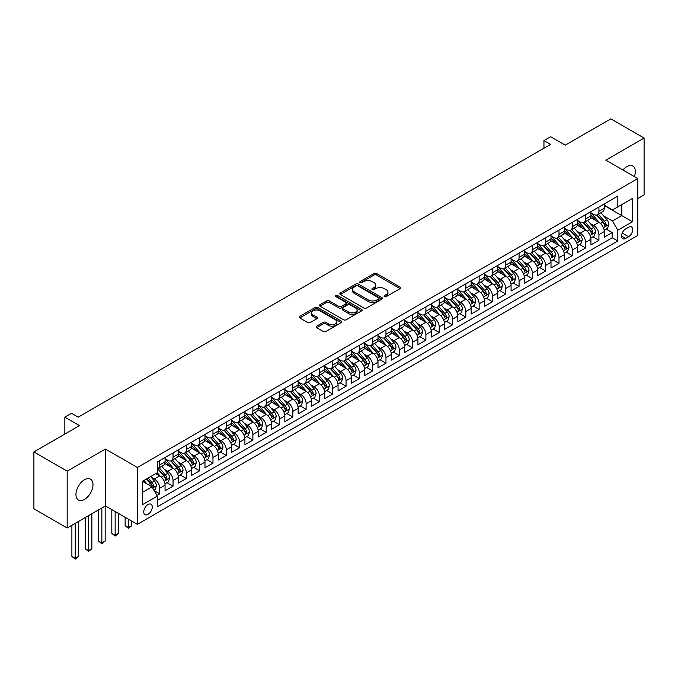 <?xml version="1.0" encoding="UTF-8"?>
<svg xmlns="http://www.w3.org/2000/svg" width="678" height="678" viewBox="0 0 678 678"><rect width="100%" height="100%" fill="white"/><g stroke="black" fill="none" stroke-linecap="round" stroke-linejoin="round"><path stroke-width="1.02" d="M384.418 296.625A1.297 0.746 0 0 0 386.248 296.625L400.13 288.616A1.848 1.068 0 0 0 400.673 287.862A1.848 1.068 0 0 0 400.13 287.108L376.612 273.531A1.848 1.068 0 0 0 374.002 273.531L360.12 281.539A1.297 0.746 0 0 0 359.747 282.073A1.297 0.746 0 0 0 360.12 282.599A1.297 0.746 0 0 0 361.95 282.599L363.747 281.565A5.916 3.415 0 0 1 372.112 281.565L374.07 282.692A5.916 3.415 0 0 1 375.798 285.107A5.916 3.415 0 0 1 374.07 287.523L372.273 288.557A1.297 0.746 0 0 0 371.891 289.082A1.297 0.746 0 0 0 372.273 289.616A1.297 0.746 0 0 0 374.103 289.616L375.9 288.574A5.916 3.415 0 0 1 384.257 288.574L386.214 289.709A5.916 3.415 0 0 1 387.952 292.116A5.916 3.415 0 0 1 386.214 294.532L384.418 295.574A1.297 0.746 0 0 0 384.045 296.1A1.297 0.746 0 0 0 384.418 296.625L384.418 295.574M84.47 499.415A12.043 6.958 120 0 0 92.344 488.804A12.043 6.958 120 0 0 90.496 479.151A12.043 6.958 120 0 0 84.47 479.744A12.043 6.958 120 0 0 76.606 490.364A12.043 6.958 120 0 0 78.453 500.008A12.043 6.958 120 0 0 84.47 499.415M634.371 176.611A12.043 6.958 120 0 0 632.82 166.042A12.043 6.958 120 0 0 626.803 166.635A12.043 6.958 120 0 0 622.887 169.992M148.024 514.356A6.026 3.475 120 0 0 151.957 509.051A6.026 3.475 120 0 0 151.033 504.229A6.026 3.475 120 0 0 148.024 504.525A6.026 3.475 120 0 0 144.083 509.831A6.026 3.475 120 0 0 145.007 514.661A6.026 3.475 120 0 0 148.024 514.356M316.651 326.169A1.848 1.068 0 0 0 316.109 326.923A1.848 1.068 0 0 0 316.651 327.677L323.253 331.491A1.848 1.068 0 0 0 325.864 331.491L341.28 322.592A1.848 1.068 0 0 0 341.822 321.838A1.848 1.068 0 0 0 341.28 321.084L317.762 307.507A1.848 1.068 0 0 0 315.151 307.507L299.735 316.406A1.848 1.068 0 0 0 299.193 317.16A1.848 1.068 0 0 0 299.735 317.914L307.702 322.516A1.848 1.068 0 0 0 310.321 322.516L316.914 318.702A1.848 1.068 0 0 0 317.457 317.948A1.848 1.068 0 0 0 316.914 317.194L312.965 314.914A4.941 2.856 0 0 1 311.516 312.897A4.941 2.856 0 0 1 314.567 310.261A4.941 2.856 0 0 1 319.948 310.88L335.432 319.821A4.941 2.856 0 0 1 336.881 321.838A4.941 2.856 0 0 1 333.83 324.474A4.941 2.856 0 0 1 328.44 323.855L325.864 322.364A1.848 1.068 0 0 0 323.253 322.364L316.651 326.169L316.651 327.677L323.253 323.898L323.253 322.364M637.778 198.561L644.1 194.908L644.1 138.049L610.827 118.845L565.249 145.16L550.604 136.71L543.951 140.549L550.604 144.389L78.148 417.165L71.495 413.317L64.842 417.165L64.842 434.064M67.173 471.142L67.173 528.001L105.437 505.907L105.437 449.048L67.173 471.142L33.9 451.929L79.479 425.615L64.842 417.165M105.437 449.048L137.371 467.489L637.778 178.585L637.778 235.444L137.371 524.348L137.371 467.489M644.1 138.049L605.835 160.144L637.778 178.585M363.874 308.032A1.848 1.068 0 0 0 366.493 308.032L381.909 299.134A1.848 1.068 0 0 0 382.443 298.379A1.848 1.068 0 0 0 381.909 297.625L358.391 284.048A1.848 1.068 0 0 0 355.781 284.048L340.364 292.947A1.848 1.068 0 0 0 339.822 293.701A1.848 1.068 0 0 0 340.364 294.455L363.874 308.032M336.373 296.905A1.297 0.746 0 0 1 337.686 297.091L361.569 310.88L346.178 319.762A1.848 1.068 0 0 1 343.568 319.762L320.05 306.185L326.643 302.405L326.643 300.871L320.05 304.676A1.848 1.068 0 0 0 319.507 305.431A1.848 1.068 0 0 0 320.05 306.185L320.05 304.676M326.643 302.405A1.848 1.068 0 0 1 329.262 302.405L329.262 300.871A1.848 1.068 0 0 0 326.643 300.871M329.262 300.871L338.797 306.371A1.848 1.068 0 0 0 341.407 306.371L345.788 303.846A1.848 1.068 0 0 0 346.322 303.091A1.848 1.068 0 0 0 345.788 302.337L335.856 296.608A1.297 0.746 0 0 1 335.474 296.083A1.297 0.746 0 0 1 336.28 295.388A1.297 0.746 0 0 1 337.686 295.549L361.594 309.354A1.848 1.068 0 0 1 362.137 310.109A1.848 1.068 0 0 1 361.594 310.863L361.594 309.354M67.173 528.001L33.9 508.788L33.9 451.929M156.974 495.44L159.737 493.847L154.211 490.652M151.067 477.083L154.406 479.015A7.526 4.348 60 0 1 159.737 488.236L165.059 485.16L165.059 490.77L173.043 486.16L166.983 482.668M164.373 469.405L167.72 471.329A7.526 4.348 60 0 1 173.043 480.549L178.365 477.481L178.365 483.083L186.348 478.473L180.297 474.981M177.687 461.718L181.026 463.65A7.526 4.348 60 0 1 186.348 472.871L191.671 469.795L191.671 475.405L199.663 470.795L193.603 467.295M190.993 454.031L194.332 455.963A7.526 4.348 60 0 1 199.663 465.184L204.985 462.108L204.985 467.718L212.968 463.108L206.909 459.616M204.298 446.353L207.646 448.277A7.526 4.348 60 0 1 212.968 457.497L218.291 454.43L218.291 460.04L226.274 455.43L220.223 451.929M217.613 438.666L220.952 440.598A7.526 4.348 60 0 1 226.274 449.819L231.596 446.743L231.596 452.353L239.588 447.743L233.529 444.243M230.918 430.988L234.257 432.911A7.526 4.348 60 0 1 239.588 442.132L244.911 439.056L244.911 444.666L252.894 440.056L246.834 436.564M244.233 423.301L247.572 425.233A7.526 4.348 60 0 1 252.894 434.454L258.216 431.377L258.216 436.988L266.2 432.378L260.149 428.877M257.538 415.614L260.877 417.546A7.526 4.348 60 0 1 266.2 426.767L271.522 423.691L271.522 429.301L279.514 424.691L273.454 421.199M270.844 407.936L274.183 409.859A7.526 4.348 60 0 1 279.514 419.08L284.836 416.012L284.836 421.614L292.82 417.004L286.76 413.512M284.158 400.249L287.497 402.181A7.526 4.348 60 0 1 292.82 411.402L298.142 408.326L298.142 413.936L306.125 409.326L300.074 405.825M297.464 392.562L300.803 394.494A7.526 4.348 60 0 1 306.125 403.715L311.448 400.639L311.448 406.249L319.44 401.639L313.38 398.147M310.77 384.884L314.109 386.807A7.526 4.348 60 0 1 319.44 396.028L324.762 392.96L324.762 398.571L332.745 393.96L326.686 390.46M324.084 377.197L327.423 379.129A7.526 4.348 60 0 1 332.745 388.35L338.068 385.274L338.068 390.884L346.051 386.274L340 382.773M337.39 369.518L340.729 371.442A7.526 4.348 60 0 1 346.051 380.663L351.374 377.587L351.374 383.197L359.365 378.587L353.306 375.095M350.696 361.832L354.035 363.764A7.526 4.348 60 0 1 359.365 372.976L364.688 369.908L364.688 375.519L372.671 370.908L366.612 367.408M364.01 354.145L367.349 356.077A7.526 4.348 60 0 1 372.671 365.298L377.993 362.221L377.993 367.832L385.977 363.222L379.926 359.73M377.315 346.466L380.655 348.39A7.526 4.348 60 0 1 385.977 357.611L391.299 354.543L391.299 360.145L399.291 355.535L393.232 352.043M390.621 338.78L393.96 340.712A7.526 4.348 60 0 1 399.291 349.933L404.613 346.856L404.613 352.467L412.597 347.856L406.537 344.356M403.935 331.093L407.275 333.025A7.526 4.348 60 0 1 412.597 342.246L417.919 339.17L417.919 344.78L425.903 340.17L419.851 336.678M417.241 323.414L420.58 325.338A7.526 4.348 60 0 1 425.903 334.559L431.225 331.491L431.225 337.102L439.217 332.491L433.157 328.991M430.547 315.728L433.895 317.66A7.526 4.348 60 0 1 439.217 326.881L444.539 323.804L444.539 329.415L452.523 324.804L446.463 321.304M443.861 308.049L447.2 309.973A7.526 4.348 60 0 1 452.523 319.194L457.845 316.118L457.845 321.728L465.828 317.118L459.777 313.626M457.167 300.362L460.506 302.295A7.526 4.348 60 0 1 465.828 311.507L471.151 308.439L471.151 314.05L479.143 309.439L473.083 305.939M470.473 292.676L473.82 294.608A7.526 4.348 60 0 1 479.143 303.829L484.465 300.752L484.465 306.363L492.448 301.752L486.389 298.261M483.787 284.997L487.126 286.921A7.526 4.348 60 0 1 492.448 296.142L497.771 293.074L497.771 298.676L505.754 294.066L499.703 290.574M497.093 277.31L500.432 279.243A7.526 4.348 60 0 1 505.754 288.464L511.076 285.387L511.076 290.998L519.068 286.387L513.009 282.887M510.398 269.624L513.746 271.556A7.526 4.348 60 0 1 519.068 280.777L524.391 277.7L524.391 283.311L532.374 278.7L526.323 275.209M523.713 261.945L527.052 263.869A7.526 4.348 60 0 1 532.374 273.09L537.696 270.022L537.696 275.632L545.68 271.022L539.629 267.522M537.018 254.258L540.358 256.191A7.526 4.348 60 0 1 545.68 265.412L551.002 262.335L551.002 267.946L558.994 263.335L552.934 259.835M550.324 246.58L553.672 248.504A7.526 4.348 60 0 1 558.994 257.725L564.316 254.648L564.316 260.259L572.3 255.648L566.249 252.157M563.638 238.893L566.978 240.826A7.526 4.348 60 0 1 572.3 250.038L577.622 246.97L577.622 252.58L585.606 247.97L579.554 244.47M576.944 231.206L580.283 233.139A7.526 4.348 60 0 1 585.606 242.36L590.928 239.283L590.928 244.894L598.92 240.283L598.92 234.673A7.526 4.348 -120 0 0 593.597 225.452L590.25 223.528M592.86 236.791L598.92 240.283M165.059 485.16A7.526 4.348 -120 0 0 159.737 475.939L155.737 473.634M178.365 477.481A7.526 4.348 -120 0 0 173.043 468.261L164.813 463.506M191.671 469.795A7.526 4.348 -120 0 0 186.348 460.574L178.119 455.819M204.985 462.108A7.526 4.348 -120 0 0 199.663 452.887L191.425 448.141M218.291 454.43A7.526 4.348 -120 0 0 212.968 445.209L204.739 440.454M231.596 446.743A7.526 4.348 -120 0 0 226.274 437.522L218.045 432.767M244.911 439.056A7.526 4.348 -120 0 0 239.588 429.844L231.351 425.089M258.216 431.377A7.526 4.348 -120 0 0 252.894 422.157L244.665 417.402M271.522 423.691A7.526 4.348 -120 0 0 266.2 414.47L257.971 409.724M284.836 416.012A7.526 4.348 -120 0 0 279.514 406.792L271.276 402.037M298.142 408.326A7.526 4.348 -120 0 0 292.82 399.105L284.591 394.35M311.448 400.639A7.526 4.348 -120 0 0 306.125 391.418L297.896 386.672M324.762 392.96A7.526 4.348 -120 0 0 319.44 383.74L311.202 378.985M338.068 385.274A7.526 4.348 -120 0 0 332.745 376.053L324.516 371.298M351.374 377.587A7.526 4.348 -120 0 0 346.051 368.374L337.822 363.62M364.688 369.908A7.526 4.348 -120 0 0 359.365 360.688L351.128 355.933M377.993 362.221A7.526 4.348 -120 0 0 372.671 353.001L364.442 348.255M391.299 354.543A7.526 4.348 -120 0 0 385.977 345.322L377.748 340.568M404.613 346.856A7.526 4.348 -120 0 0 399.291 337.636L391.053 332.881M417.919 339.17A7.526 4.348 -120 0 0 412.597 329.949L404.368 325.203M431.225 331.491A7.526 4.348 -120 0 0 425.903 322.27L417.673 317.516M444.539 323.804A7.526 4.348 -120 0 0 439.217 314.584L430.988 309.829M457.845 316.118A7.526 4.348 -120 0 0 452.523 306.897L444.293 302.151M471.151 308.439A7.526 4.348 -120 0 0 465.828 299.218L457.599 294.464M484.465 300.752A7.526 4.348 -120 0 0 479.143 291.532L470.913 286.786M497.771 293.074A7.526 4.348 -120 0 0 492.448 283.853L484.219 279.099M511.076 285.387A7.526 4.348 -120 0 0 505.754 276.166L497.525 271.412M524.391 277.7A7.526 4.348 -120 0 0 519.068 268.48L510.839 263.734M537.696 270.022A7.526 4.348 -120 0 0 532.374 260.801L524.145 256.047M551.002 262.335A7.526 4.348 -120 0 0 545.68 253.114L537.451 248.36M564.316 254.648A7.526 4.348 -120 0 0 558.994 245.428L550.765 240.682M577.622 246.97A7.526 4.348 -120 0 0 572.3 237.749L564.071 232.995M590.928 239.283A7.526 4.348 -120 0 0 585.606 230.062L577.376 225.316M628.599 227.223L625.667 228.91A5.831 3.365 120 0 0 621.853 234.054A5.831 3.365 120 0 0 622.751 238.732A5.831 3.365 120 0 0 625.667 238.436L628.599 236.749A5.831 3.365 120 0 0 632.405 231.605A5.831 3.365 120 0 0 631.515 226.935A5.831 3.365 120 0 0 628.599 227.223M142.702 492.228L152.016 486.855L157.338 496.076L157.338 506.83L617.819 240.978L617.819 230.215L612.488 220.994L603.564 215.841M157.338 496.076L142.702 504.525L142.702 481.168L157.338 472.71L157.338 461.955L617.819 196.103L617.819 206.858L632.455 198.408L632.455 221.765L617.819 230.215M165.059 458.726L167.72 460.269A7.526 4.348 60 0 0 171.483 460.642L176.805 457.565A7.526 4.348 -120 0 0 178.365 454.116L178.365 449.819M178.365 451.048L181.026 452.582A7.526 4.348 60 0 0 184.789 452.955L190.111 449.878A7.526 4.348 -120 0 0 191.671 446.438L191.671 442.132M191.671 443.361L194.332 444.895A7.526 4.348 60 0 0 198.103 445.268L203.425 442.2A7.526 4.348 -120 0 0 204.985 438.751L204.985 434.445M204.985 435.683L207.646 437.217A7.526 4.348 60 0 0 211.409 437.59L216.731 434.513A7.526 4.348 -120 0 0 218.291 431.072L218.291 426.767M218.291 427.996L220.952 429.53A7.526 4.348 60 0 0 224.715 429.903L230.037 426.835A7.526 4.348 -120 0 0 231.596 423.386L231.596 419.08M231.596 420.309L234.257 421.852A7.526 4.348 60 0 0 238.029 422.224L243.351 419.148A7.526 4.348 -120 0 0 244.911 415.699L244.911 411.402M244.911 412.631L247.572 414.165A7.526 4.348 60 0 0 251.335 414.538L256.657 411.461A7.526 4.348 -120 0 0 258.216 408.02L258.216 403.715M258.216 404.944L260.877 406.478A7.526 4.348 60 0 0 264.64 406.851L269.963 403.783A7.526 4.348 -120 0 0 271.522 400.334L271.522 396.028M271.522 397.257L274.183 398.8A7.526 4.348 60 0 0 277.955 399.173L283.277 396.096A7.526 4.348 -120 0 0 284.836 392.647L284.836 388.35M284.836 389.579L287.497 391.113A7.526 4.348 60 0 0 291.26 391.486L296.583 388.409A7.526 4.348 -120 0 0 298.142 384.968L298.142 380.663M298.142 381.892L300.803 383.426A7.526 4.348 60 0 0 304.566 383.799L309.888 380.731A7.526 4.348 -120 0 0 311.448 377.282L311.448 372.976M311.448 374.214L314.109 375.748A7.526 4.348 60 0 0 317.88 376.121L323.203 373.044A7.526 4.348 -120 0 0 324.762 369.603L324.762 365.298M324.762 366.527L327.423 368.061A7.526 4.348 60 0 0 331.186 368.434L336.508 365.366A7.526 4.348 -120 0 0 338.068 361.916L338.068 357.611M338.068 358.84L340.729 360.382A7.526 4.348 60 0 0 344.492 360.755L349.814 357.679A7.526 4.348 -120 0 0 351.374 354.23L351.374 349.933M351.374 351.162L354.035 352.696A7.526 4.348 60 0 0 357.806 353.069L363.128 349.992A7.526 4.348 -120 0 0 364.688 346.551L364.688 342.246M364.688 343.475L367.349 345.009A7.526 4.348 60 0 0 371.112 345.382L376.434 342.314A7.526 4.348 -120 0 0 377.993 338.864L377.993 334.559M377.993 335.788L380.655 337.33A7.526 4.348 60 0 0 384.418 337.703L389.74 334.627A7.526 4.348 -120 0 0 391.299 331.178L391.299 326.881M391.299 328.11L393.96 329.644A7.526 4.348 60 0 0 397.732 330.017L403.054 326.94A7.526 4.348 -120 0 0 404.613 323.499L404.613 319.194M404.613 320.423L407.275 321.957A7.526 4.348 60 0 0 411.038 322.33L416.36 319.262A7.526 4.348 -120 0 0 417.919 315.812L417.919 311.507M417.919 312.744L420.58 314.278A7.526 4.348 60 0 0 424.343 314.651L429.666 311.575A7.526 4.348 -120 0 0 431.225 308.134L431.225 303.829M431.225 305.058L433.895 306.592A7.526 4.348 60 0 0 437.657 306.964L442.98 303.897A7.526 4.348 -120 0 0 444.539 300.447L444.539 296.142M444.539 297.371L447.2 298.913A7.526 4.348 60 0 0 450.963 299.286L456.286 296.21A7.526 4.348 -120 0 0 457.845 292.76L457.845 288.464M457.845 289.692L460.506 291.226A7.526 4.348 60 0 0 464.269 291.599L469.591 288.523A7.526 4.348 -120 0 0 471.151 285.082L471.151 280.777M471.151 282.006L473.82 283.54A7.526 4.348 60 0 0 477.583 283.913L482.905 280.845A7.526 4.348 -120 0 0 484.465 277.395L484.465 273.09M484.465 274.319L487.126 275.861A7.526 4.348 60 0 0 490.889 276.234L496.211 273.158A7.526 4.348 -120 0 0 497.771 269.708L497.771 265.412M497.771 266.64L500.432 268.174A7.526 4.348 60 0 0 504.195 268.547L509.517 265.471A7.526 4.348 -120 0 0 511.076 262.03L511.076 257.725M511.076 258.954L513.746 260.488A7.526 4.348 60 0 0 517.509 260.861L522.831 257.793A7.526 4.348 -120 0 0 524.391 254.343L524.391 250.038M524.391 251.275L527.052 252.809A7.526 4.348 60 0 0 530.815 253.182L536.137 250.106A7.526 4.348 -120 0 0 537.696 246.665L537.696 242.36M537.696 243.588L540.358 245.122A7.526 4.348 60 0 0 544.12 245.495L549.451 242.427A7.526 4.348 -120 0 0 551.002 238.978L551.002 234.673M551.002 235.902L553.672 237.444A7.526 4.348 60 0 0 557.435 237.817L562.757 234.741A7.526 4.348 -120 0 0 564.316 231.291L564.316 226.994M564.316 228.223L566.978 229.757A7.526 4.348 60 0 0 570.74 230.13L576.063 227.054A7.526 4.348 -120 0 0 577.622 223.613L577.622 219.308M577.622 220.536L580.283 222.07A7.526 4.348 60 0 0 584.046 222.443L589.377 219.375A7.526 4.348 -120 0 0 590.928 215.926L590.928 211.621M157.338 500.372L612.226 237.749L612.226 232.596L604.242 237.207L604.242 231.605A7.526 4.348 -120 0 0 598.92 222.384L590.691 217.63M590.928 212.85L593.597 214.392A7.526 4.348 -120 0 0 597.36 214.765A7.526 4.348 -120 0 0 598.92 211.316L598.92 207.01M597.36 214.765L602.683 211.689A7.526 4.348 -120 0 0 604.242 208.239L604.242 203.942M159.737 460.574L159.737 464.879A7.526 4.348 60 0 1 158.177 468.32A7.526 4.348 60 0 1 157.338 468.625M158.177 468.32L163.5 465.252A7.526 4.348 -120 0 0 165.059 461.803L165.059 457.497M173.043 452.887L173.043 457.192A7.526 4.348 60 0 1 171.483 460.642M186.348 445.209L186.348 449.506A7.526 4.348 60 0 1 184.789 452.955M199.663 437.522L199.663 441.827A7.526 4.348 60 0 1 198.103 445.268M212.968 429.835L212.968 434.14A7.526 4.348 60 0 1 211.409 437.59M226.274 422.157L226.274 426.462A7.526 4.348 60 0 1 224.715 429.903M239.588 414.47L239.588 418.775A7.526 4.348 60 0 1 238.029 422.224M252.894 406.792L252.894 411.088A7.526 4.348 60 0 1 251.335 414.538M266.2 399.105L266.2 403.41A7.526 4.348 60 0 1 264.64 406.851M279.514 391.418L279.514 395.723A7.526 4.348 60 0 1 277.955 399.173M292.82 383.74L292.82 388.036A7.526 4.348 60 0 1 291.26 391.486M306.125 376.053L306.125 380.358A7.526 4.348 60 0 1 304.566 383.799M319.44 368.366L319.44 372.671A7.526 4.348 60 0 1 317.88 376.121M332.745 360.688L332.745 364.993A7.526 4.348 60 0 1 331.186 368.434M346.051 353.001L346.051 357.306A7.526 4.348 60 0 1 344.492 360.755M359.365 345.322L359.365 349.619A7.526 4.348 60 0 1 357.806 353.069M372.671 337.636L372.671 341.941A7.526 4.348 60 0 1 371.112 345.382M385.977 329.949L385.977 334.254A7.526 4.348 60 0 1 384.418 337.703M399.291 322.27L399.291 326.567A7.526 4.348 60 0 1 397.732 330.017M412.597 314.584L412.597 318.889A7.526 4.348 60 0 1 411.038 322.33M425.903 306.897L425.903 311.202A7.526 4.348 60 0 1 424.343 314.651M439.217 299.218L439.217 303.524A7.526 4.348 60 0 1 437.657 306.964M452.523 291.532L452.523 295.837A7.526 4.348 60 0 1 450.963 299.286M465.828 283.853L465.828 288.15A7.526 4.348 60 0 1 464.269 291.599M479.143 276.166L479.143 280.472A7.526 4.348 60 0 1 477.583 283.913M492.448 268.48L492.448 272.785A7.526 4.348 60 0 1 490.889 276.234M505.754 260.801L505.754 265.098A7.526 4.348 60 0 1 504.195 268.547M519.068 253.114L519.068 257.42A7.526 4.348 60 0 1 517.509 260.861M532.374 245.428L532.374 249.733A7.526 4.348 60 0 1 530.815 253.182M545.68 237.749L545.68 242.054A7.526 4.348 60 0 1 544.12 245.495M558.994 230.062L558.994 234.368A7.526 4.348 60 0 1 557.435 237.817M572.3 222.384L572.3 226.681A7.526 4.348 60 0 1 570.74 230.13M585.606 214.697L585.606 219.002A7.526 4.348 60 0 1 584.046 222.443M585.606 242.36L585.606 247.97M572.3 250.038L572.3 255.648M558.994 257.725L558.994 263.335M545.68 265.412L545.68 271.022M532.374 273.09L532.374 278.7M519.068 280.777L519.068 286.387M505.754 288.464L505.754 294.066M492.448 296.142L492.448 301.752M479.143 303.829L479.143 309.439M465.828 311.507L465.828 317.118M452.523 319.194L452.523 324.804M439.217 326.881L439.217 332.491M425.903 334.559L425.903 340.17M412.597 342.246L412.597 347.856M399.291 349.933L399.291 355.535M385.977 357.611L385.977 363.222M372.671 365.298L372.671 370.908M359.365 372.976L359.365 378.587M346.051 380.663L346.051 386.274M332.745 388.35L332.745 393.96M319.44 396.028L319.44 401.639M306.125 403.715L306.125 409.326M292.82 411.402L292.82 417.004M279.514 419.08L279.514 424.691M266.2 426.767L266.2 432.378M252.894 434.454L252.894 440.056M239.588 442.132L239.588 447.743M226.274 449.819L226.274 455.43M212.968 457.497L212.968 463.108M199.663 465.184L199.663 470.795M186.348 472.871L186.348 478.473M173.043 480.549L173.043 486.16M159.737 488.236L159.737 493.847M152.016 486.855L142.702 481.473M612.488 220.994L621.811 215.621L621.811 204.553L632.455 198.408M604.242 205.476L632.455 221.765M604.242 205.171L612.488 209.934L617.819 206.858M105.437 505.907L137.371 524.348M543.951 140.549L543.951 148.236M606.174 229.105L612.226 232.596M612.226 237.749L617.819 240.978M384.935 296.811L386.214 296.074A5.916 3.415 0 0 0 387.952 293.659L387.952 292.116M375.798 285.107L375.798 286.641A5.916 3.415 0 0 1 374.07 289.057L372.79 289.794M400.105 288.625L376.612 275.065A1.848 1.068 0 0 0 374.002 275.065L360.637 282.777M381.884 299.151L358.391 285.591A1.848 1.068 0 0 0 355.781 285.591L340.39 294.472M378.638 298.905A1.297 0.746 0 0 0 379.019 298.379A1.297 0.746 0 0 0 378.638 297.854L358.001 285.938A1.297 0.746 0 0 0 356.17 285.938L354.28 287.031A5.916 3.415 0 0 0 352.543 289.447A5.916 3.415 0 0 0 354.28 291.854L368.383 299.998A5.916 3.415 0 0 0 376.748 299.998L378.638 298.905L378.638 300.447A1.297 0.746 0 0 0 379.019 299.913L379.019 298.379M352.543 289.447L352.543 290.981A5.916 3.415 0 0 0 354.28 293.396L354.28 291.854M378.638 300.447L376.748 301.541A5.916 3.415 0 0 1 368.383 301.541L354.28 293.396M329.262 302.405L338.797 307.914A1.848 1.068 0 0 0 341.407 307.914L345.788 305.388A1.848 1.068 0 0 0 346.322 304.634L346.322 303.091M348.695 312.092A4.941 2.856 0 0 0 354.077 312.702A4.941 2.856 0 0 0 357.128 310.066A4.941 2.856 0 0 0 355.679 308.049L350.229 304.905A1.848 1.068 0 0 0 347.611 304.905L343.238 307.431A1.848 1.068 0 0 0 342.695 308.185A1.848 1.068 0 0 0 343.238 308.939L348.695 312.092L348.695 313.626A4.941 2.856 0 0 0 354.077 314.245A4.941 2.856 0 0 0 357.128 311.609L357.128 310.066M342.695 308.185L342.695 309.719A1.848 1.068 0 0 0 343.238 310.473L343.238 308.939M348.695 313.626L343.238 310.473M336.881 321.838L336.881 323.372A4.941 2.856 0 0 1 333.83 326.008A4.941 2.856 0 0 1 328.44 325.389L325.864 323.898A1.848 1.068 0 0 0 323.253 323.898M311.516 312.897L311.516 314.439A4.941 2.856 0 0 0 312.965 316.457L312.965 314.914M316.889 318.719L312.965 316.457M341.254 322.601L317.762 309.041A1.848 1.068 0 0 0 315.151 309.041L299.761 317.931M604.132 230.283L607.564 228.3L608.895 224.452A4.992 2.881 -120 0 0 606.954 219.774L600.878 212.731M599.657 222.867L592.445 214.519A14.399 8.314 -120 0 0 590.928 212.934M595.699 220.528L591.665 215.858A11.95 6.899 -120 0 0 590.928 215.053M596.682 215.036L602.827 222.155A4.992 2.881 60 0 1 604.606 225.588C605.361 226.596 605.886 226.282 606.208 224.664A4.992 2.881 -120 0 0 604.429 221.231L598.343 214.189M597.038 214.918L603.649 222.57A2.542 1.466 60 0 1 604.293 223.562L606.208 224.664M604.606 225.588L604.971 226.181M590.818 237.97L594.259 235.978L595.589 232.139A4.992 2.881 -120 0 0 593.648 227.452L587.563 220.418M586.351 230.554L579.139 222.198A14.399 8.314 -120 0 0 577.622 220.621M582.394 228.206L578.359 223.537A11.95 6.899 -120 0 0 577.622 222.731M583.368 222.715L589.521 229.834A4.992 2.881 60 0 1 591.301 233.274C592.047 234.274 592.58 233.969 592.894 232.351A4.992 2.881 -120 0 0 591.123 228.918L585.038 221.876M583.733 222.604L590.343 230.249A2.542 1.466 60 0 1 590.979 231.249L592.894 232.351M591.301 233.274L591.665 233.868M577.512 245.648L580.953 243.665L582.283 239.826A4.992 2.881 -120 0 0 580.343 235.139L574.258 228.096M573.037 238.232L565.825 229.884A14.399 8.314 -120 0 0 564.316 228.3M569.088 235.893L565.054 231.223A11.95 6.899 -120 0 0 564.316 230.418M570.062 230.401L576.215 237.52A4.992 2.881 60 0 1 577.995 240.961C578.741 241.961 579.275 241.656 579.588 240.037A4.992 2.881 -120 0 0 577.809 236.597L571.732 229.562M570.427 230.283L577.029 237.936A2.542 1.466 60 0 1 577.673 238.927L579.588 240.037M577.995 240.961L578.351 241.546M564.206 253.335L567.639 251.352L568.969 247.504A4.992 2.881 -120 0 0 567.028 242.826L560.952 235.783M559.731 245.919L552.519 237.571A14.399 8.314 -120 0 0 551.002 235.986M555.774 243.571L551.739 238.902A11.95 6.899 -120 0 0 551.002 238.105M556.757 238.08L562.901 245.207A4.992 2.881 60 0 1 564.681 248.64C565.435 249.64 565.961 249.334 566.283 247.716A4.992 2.881 -120 0 0 564.503 244.283L558.418 237.241M557.113 237.97L563.723 245.622A2.542 1.466 60 0 1 564.367 246.614L566.283 247.716M564.681 248.64L565.045 249.233M550.892 261.022L554.333 259.03L555.663 255.191A4.992 2.881 -120 0 0 553.723 250.504L547.638 243.47M546.426 253.606L539.213 245.25A14.399 8.314 -120 0 0 537.696 243.673M542.468 251.258L538.434 246.589A11.95 6.899 -120 0 0 537.696 245.783M543.442 245.767L549.595 252.886A4.992 2.881 60 0 1 551.375 256.326C552.121 257.326 552.655 257.021 552.968 255.403A4.992 2.881 -120 0 0 551.189 251.97L545.112 244.928M543.807 245.648L550.417 253.301A2.542 1.466 60 0 1 551.053 254.301L552.968 255.403M551.375 256.326L551.739 256.92M537.586 268.7L541.027 266.717L542.358 262.869A4.992 2.881 -120 0 0 540.417 258.191L534.332 251.148M533.111 261.284L525.899 252.936A14.399 8.314 -120 0 0 524.391 251.352M529.162 258.945L525.128 254.275A11.95 6.899 -120 0 0 524.391 253.47M530.137 253.453L536.29 260.572A4.992 2.881 60 0 1 538.069 264.005C538.815 265.013 539.349 264.7 539.663 263.089A4.992 2.881 -120 0 0 537.883 259.649L531.806 252.606M530.501 253.335L537.103 260.988A2.542 1.466 60 0 1 537.747 261.979L539.663 263.089M538.069 264.005L538.425 264.598M524.28 276.387L527.713 274.395L529.043 270.556A4.992 2.881 -120 0 0 527.103 265.878L521.026 258.835M519.806 268.971L512.593 260.623A14.399 8.314 -120 0 0 511.076 259.038M515.848 266.624L511.814 261.954A11.95 6.899 -120 0 0 511.076 261.157M516.831 261.132L522.975 268.259A4.992 2.881 60 0 1 524.755 271.692C525.509 272.692 526.035 272.387 526.357 270.768A4.992 2.881 -120 0 0 524.577 267.335L518.492 260.293M517.187 261.022L523.797 268.666A2.542 1.466 60 0 1 524.441 269.666L526.357 270.768M524.755 271.692L525.119 272.285M510.966 284.065L514.407 282.082L515.738 278.243A4.992 2.881 -120 0 0 513.797 273.556L507.712 266.513M506.5 276.649L499.288 268.302A14.399 8.314 -120 0 0 497.771 266.717M502.542 274.31L498.508 269.641A11.95 6.899 -120 0 0 497.771 268.835M503.517 268.819L509.67 275.938A4.992 2.881 60 0 1 511.449 279.378C512.195 280.378 512.729 280.073 513.043 278.455A4.992 2.881 -120 0 0 511.263 275.014L505.186 267.979M503.881 268.7L510.492 276.353A2.542 1.466 60 0 1 511.127 277.344L513.043 278.455M511.449 279.378L511.814 279.963M497.66 291.752L501.101 289.769L502.432 285.921A4.992 2.881 -120 0 0 500.491 281.243L494.406 274.2M493.186 284.336L485.973 275.988A14.399 8.314 -120 0 0 484.465 274.404M489.236 281.997L485.202 277.327A11.95 6.899 -120 0 0 484.465 276.522M490.211 276.505L496.364 283.624A4.992 2.881 60 0 1 498.144 287.057C498.889 288.065 499.423 287.752 499.737 286.133A4.992 2.881 -120 0 0 497.957 282.701L491.881 275.658M490.575 276.387L497.177 284.04A2.542 1.466 60 0 1 497.822 285.031L499.737 286.133M498.144 287.057L498.5 287.65M484.355 299.439L487.787 297.447L489.118 293.608A4.992 2.881 -120 0 0 487.177 288.921L481.1 281.887M479.88 292.023L472.668 283.667A14.399 8.314 -120 0 0 471.151 282.09M475.922 289.675L471.888 285.006A11.95 6.899 -120 0 0 471.151 284.201M476.905 284.184L483.05 291.303A4.992 2.881 60 0 1 484.829 294.744C485.584 295.744 486.109 295.439 486.431 293.82A4.992 2.881 -120 0 0 484.651 290.387L478.566 283.345M477.261 284.074L483.872 291.718A2.542 1.466 60 0 1 484.516 292.718L486.431 293.82M484.829 294.744L485.194 295.337M471.04 307.117L474.481 305.134L475.812 301.295A4.992 2.881 -120 0 0 473.871 296.608L467.786 289.565M466.574 299.701L459.362 291.354A14.399 8.314 -120 0 0 457.845 289.769M462.616 297.362L458.582 292.693A11.95 6.899 -120 0 0 457.845 291.887M463.591 291.871L469.744 298.99A4.992 2.881 60 0 1 471.524 302.43C472.269 303.43 472.803 303.125 473.117 301.507A4.992 2.881 -120 0 0 471.337 298.066L465.261 291.031M463.955 291.752L470.566 299.405A2.542 1.466 60 0 1 471.202 300.396L473.117 301.507M471.524 302.43L471.888 303.015M457.735 314.804L461.176 312.821L462.506 308.973A4.992 2.881 -120 0 0 460.557 304.295L454.48 297.252M453.26 307.388L446.048 299.04A14.399 8.314 -120 0 0 444.539 297.456M449.311 305.041L445.276 300.371A11.95 6.899 -120 0 0 444.539 299.574M450.285 299.557L456.438 306.676A4.992 2.881 60 0 1 458.218 310.109C458.964 311.109 459.498 310.804 459.811 309.185A4.992 2.881 -120 0 0 458.031 305.753L451.955 298.71M450.65 299.439L457.252 307.092A2.542 1.466 60 0 1 457.896 308.083L459.811 309.185M458.218 310.109L458.574 310.702M444.429 322.491L447.861 320.499L449.192 316.66A4.992 2.881 -120 0 0 447.251 311.973L441.175 304.939M439.954 315.075L432.742 306.719A14.399 8.314 -120 0 0 431.225 305.142M435.996 312.728L431.962 308.058A11.95 6.899 -120 0 0 431.225 307.253M436.979 307.236L443.124 314.355A4.992 2.881 60 0 1 444.904 317.796C445.658 318.796 446.183 318.49 446.505 316.872A4.992 2.881 -120 0 0 444.726 313.439L438.641 306.397M437.335 307.117L443.946 314.77A2.542 1.466 60 0 1 444.59 315.77L446.505 316.872M444.904 317.796L445.268 318.389M431.115 330.169L434.556 328.186L435.886 324.347A4.992 2.881 -120 0 0 433.945 319.66L427.86 312.617M426.648 322.753L419.436 314.406A14.399 8.314 -120 0 0 417.919 312.821M422.691 320.414L418.657 315.745A11.95 6.899 -120 0 0 417.919 314.939M423.665 314.923L429.818 322.042A4.992 2.881 60 0 1 431.598 325.474C432.344 326.482 432.878 326.169 433.191 324.559A4.992 2.881 -120 0 0 431.411 321.118L425.335 314.075M424.03 314.804L430.64 322.457A2.542 1.466 60 0 1 431.276 323.448L433.191 324.559M431.598 325.474L431.962 326.067M417.809 337.856L421.25 335.864L422.58 332.025A4.992 2.881 -120 0 0 420.631 327.347L414.555 320.304M413.334 330.44L406.122 322.092A14.399 8.314 -120 0 0 404.613 320.508M409.385 328.093L405.351 323.423A11.95 6.899 -120 0 0 404.613 322.626M410.36 322.601L416.512 329.728A4.992 2.881 60 0 1 418.292 333.161C419.038 334.161 419.572 333.856 419.885 332.237A4.992 2.881 -120 0 0 418.106 328.805L412.029 321.762M410.724 322.491L417.326 330.135A2.542 1.466 60 0 1 417.97 331.135L419.885 332.237M418.292 333.161L418.648 333.754M404.503 345.534L407.936 343.551L409.266 339.712A4.992 2.881 -120 0 0 407.325 335.025L401.249 327.983M400.028 338.119L392.816 329.771A14.399 8.314 -120 0 0 391.299 328.186M396.071 335.779L392.037 331.11A11.95 6.899 -120 0 0 391.299 330.305M397.054 330.288L403.198 337.407A4.992 2.881 60 0 1 404.978 340.848C405.732 341.848 406.258 341.543 406.58 339.924A4.992 2.881 -120 0 0 404.8 336.483L398.715 329.449M397.41 330.169L404.02 337.822A2.542 1.466 60 0 1 404.664 338.814L406.58 339.924M404.978 340.848L405.342 341.432M391.189 353.221L394.63 351.238L395.96 347.39A4.992 2.881 -120 0 0 394.02 342.712L387.935 335.669M386.723 345.805L379.511 337.458A14.399 8.314 -120 0 0 377.993 335.873M382.765 343.466L378.731 338.797A11.95 6.899 -120 0 0 377.993 337.991M383.74 337.975L389.892 345.094A4.992 2.881 60 0 1 391.672 348.526C392.418 349.534 392.952 349.221 393.265 347.602A4.992 2.881 -120 0 0 391.486 344.17L385.409 337.127M384.104 337.856L390.714 345.509A2.542 1.466 60 0 1 391.35 346.5L393.265 347.602M391.672 348.526L392.037 349.119M377.883 360.908L381.324 358.916L382.655 355.077A4.992 2.881 -120 0 0 380.705 350.39L374.629 343.356M373.409 353.492L366.196 345.144A14.399 8.314 -120 0 0 364.688 343.56M369.459 351.145L365.425 346.475A11.95 6.899 -120 0 0 364.688 345.67M370.434 345.653L376.587 352.772A4.992 2.881 60 0 1 378.358 356.213C379.112 357.213 379.646 356.908 379.96 355.289A4.992 2.881 -120 0 0 378.18 351.857L372.103 344.814M370.798 345.543L377.4 353.187A2.542 1.466 60 0 1 378.044 354.187L379.96 355.289M378.358 356.213L378.722 356.806M364.578 368.586L368.01 366.603L369.341 362.764A4.992 2.881 -120 0 0 367.4 358.077L361.323 351.034M360.103 361.171L352.891 352.823A14.399 8.314 -120 0 0 351.374 351.238M356.145 358.832L352.111 354.162A11.95 6.899 -120 0 0 351.374 353.357M357.128 353.34L363.272 360.459A4.992 2.881 60 0 1 365.052 363.9C365.806 364.9 366.332 364.594 366.654 362.976A4.992 2.881 -120 0 0 364.874 359.535L358.789 352.501M357.484 353.221L364.094 360.874A2.542 1.466 60 0 1 364.739 361.866L366.654 362.976M365.052 363.9L365.417 364.484M351.263 376.273L354.704 374.29L356.035 370.442A4.992 2.881 -120 0 0 354.094 365.764L348.009 358.721M346.797 368.857L339.585 360.51A14.399 8.314 -120 0 0 338.068 358.925M342.839 366.51L338.805 361.84A11.95 6.899 -120 0 0 338.068 361.043M343.814 361.027L349.967 368.146A4.992 2.881 60 0 1 351.746 371.578C352.492 372.578 353.026 372.273 353.34 370.654A4.992 2.881 -120 0 0 351.56 367.222L345.483 360.179M344.178 360.908L350.789 368.561A2.542 1.466 60 0 1 351.424 369.552L353.34 370.654M351.746 371.578L352.111 372.171M337.958 383.96L341.398 381.968L342.729 378.129A4.992 2.881 -120 0 0 340.78 373.442L334.703 366.408M333.483 376.544L326.271 368.188A14.399 8.314 -120 0 0 324.762 366.612M329.533 374.197L325.499 369.527A11.95 6.899 -120 0 0 324.762 368.722M330.508 368.705L336.661 375.824A4.992 2.881 60 0 1 338.432 379.265C339.186 380.265 339.72 379.96 340.034 378.341A4.992 2.881 -120 0 0 338.254 374.909L332.178 367.866M330.872 368.586L337.474 376.239A2.542 1.466 60 0 1 338.119 377.239L340.034 378.341M338.432 379.265L338.797 379.858M324.652 391.638L328.084 389.655L329.415 385.816A4.992 2.881 -120 0 0 327.474 381.129L321.397 374.087M320.177 384.223L312.965 375.875A14.399 8.314 -120 0 0 311.448 374.29M316.219 381.884L312.185 377.214A11.95 6.899 -120 0 0 311.448 376.409M317.202 376.392L323.347 383.511A4.992 2.881 60 0 1 325.126 386.943C325.881 387.952 326.406 387.638 326.728 386.028A4.992 2.881 -120 0 0 324.948 382.587L318.863 375.553M317.558 376.273L324.169 383.926A2.542 1.466 60 0 1 324.813 384.918L326.728 386.028M325.126 386.943L325.491 387.536M311.338 399.325L314.778 397.342L316.109 393.494A4.992 2.881 -120 0 0 314.168 388.816L308.083 381.773M306.871 391.909L299.659 383.562A14.399 8.314 -120 0 0 298.142 381.977M302.913 389.562L298.879 384.892A11.95 6.899 -120 0 0 298.142 384.095M303.888 384.07L310.041 391.198A4.992 2.881 60 0 1 311.821 394.63C312.566 395.63 313.1 395.325 313.414 393.706A4.992 2.881 -120 0 0 311.634 390.274L305.558 383.231M304.252 383.96L310.863 391.613A2.542 1.466 60 0 1 311.499 392.604L313.414 393.706M311.821 394.63L312.185 395.223M298.032 407.003L301.473 405.02L302.803 401.181A4.992 2.881 -120 0 0 300.854 396.494L294.777 389.452M293.557 399.588L286.345 391.24A14.399 8.314 -120 0 0 284.836 389.655M289.608 397.249L285.574 392.579A11.95 6.899 -120 0 0 284.836 391.774M290.582 391.757L296.735 398.876A4.992 2.881 60 0 1 298.506 402.317C299.261 403.317 299.795 403.012 300.108 401.393A4.992 2.881 -120 0 0 298.328 397.952L292.252 390.918M290.947 391.638L297.549 399.291A2.542 1.466 60 0 1 298.193 400.283L300.108 401.393M298.506 402.317L298.871 402.901M284.726 414.69L288.158 412.707L289.489 408.859A4.992 2.881 -120 0 0 287.548 404.181L281.472 397.139M280.251 407.275L273.039 398.927A14.399 8.314 -120 0 0 271.522 397.342M276.293 404.936L272.259 400.266A11.95 6.899 -120 0 0 271.522 399.461M277.277 399.444L283.421 406.563A4.992 2.881 60 0 1 285.201 409.995C285.955 411.004 286.48 410.69 286.802 409.071A4.992 2.881 -120 0 0 285.023 405.639L278.938 398.596M277.633 399.325L284.243 406.978A2.542 1.466 60 0 1 284.887 407.97L286.802 409.071M285.201 409.995L285.565 410.588M271.412 422.377L274.853 420.385L276.183 416.546A4.992 2.881 -120 0 0 274.243 411.86L268.157 404.825M266.946 414.961L259.733 406.614A14.399 8.314 -120 0 0 258.216 405.029M262.988 412.614L258.954 407.944A11.95 6.899 -120 0 0 258.216 407.139M263.962 407.122L270.115 414.25A4.992 2.881 60 0 1 271.895 417.682C272.641 418.682 273.175 418.377 273.488 416.758A4.992 2.881 -120 0 0 271.709 413.326L265.632 406.283M264.327 407.012L270.937 414.656A2.542 1.466 60 0 1 271.573 415.656L273.488 416.758M271.895 417.682L272.259 418.275M258.106 430.055L261.547 428.072L262.878 424.233A4.992 2.881 -120 0 0 260.928 419.546L254.852 412.504M253.631 422.64L246.419 414.292A14.399 8.314 -120 0 0 244.911 412.707M249.682 420.301L245.648 415.631A11.95 6.899 -120 0 0 244.911 414.826M250.657 414.809L256.809 421.928A4.992 2.881 60 0 1 258.581 425.369C259.335 426.369 259.869 426.064 260.183 424.445A4.992 2.881 -120 0 0 258.403 421.004L252.326 413.97M251.021 414.69L257.623 422.343A2.542 1.466 60 0 1 258.267 423.335L260.183 424.445M258.581 425.369L258.945 425.954M244.8 437.742L248.233 435.759L249.563 431.911A4.992 2.881 -120 0 0 247.623 427.233L241.546 420.191M240.326 430.327L233.113 421.979A14.399 8.314 -120 0 0 231.596 420.394M236.368 427.979L232.334 423.309A11.95 6.899 -120 0 0 231.596 422.513M237.351 422.496L243.495 429.615A4.992 2.881 60 0 1 245.275 433.047C246.029 434.056 246.555 433.742 246.877 432.123A4.992 2.881 -120 0 0 245.097 428.691L239.012 421.648M237.707 422.377L244.317 430.03A2.542 1.466 60 0 1 244.961 431.022L246.877 432.123M245.275 433.047L245.639 433.64M231.486 445.429L234.927 443.437L236.258 439.598A4.992 2.881 -120 0 0 234.317 434.912L228.232 427.877M227.02 438.013L219.808 429.657A14.399 8.314 -120 0 0 218.291 428.081M223.062 435.666L219.028 430.996A11.95 6.899 -120 0 0 218.291 430.191M224.037 430.174L230.189 437.293A4.992 2.881 60 0 1 231.969 440.734C232.715 441.734 233.249 441.429 233.563 439.81A4.992 2.881 -120 0 0 231.783 436.378L225.706 429.335M224.401 430.055L231.012 437.708A2.542 1.466 60 0 1 231.647 438.708L233.563 439.81M231.969 440.734L232.334 441.327M218.18 453.107L221.621 451.124L222.952 447.285A4.992 2.881 -120 0 0 221.003 442.598L214.926 435.556M213.706 445.692L206.493 437.344A14.399 8.314 -120 0 0 204.985 435.759M209.756 443.353L205.722 438.683A11.95 6.899 -120 0 0 204.985 437.878M210.731 437.861L216.884 444.98A4.992 2.881 60 0 1 218.655 448.412C219.409 449.421 219.943 449.107 220.257 447.497A4.992 2.881 -120 0 0 218.477 444.056L212.4 437.022M211.095 437.742L217.697 445.395A2.542 1.466 60 0 1 218.341 446.387L220.257 447.497M218.655 448.412L219.019 449.005M204.866 460.794L208.307 458.811L209.638 454.963A4.992 2.881 -120 0 0 207.697 450.285L201.62 443.243M200.4 453.379L193.188 445.031A14.399 8.314 -120 0 0 191.671 443.446M196.442 451.031L192.408 446.361A11.95 6.899 -120 0 0 191.671 445.565M197.425 445.539L203.57 452.667A4.992 2.881 60 0 1 205.349 456.099C206.104 457.099 206.629 456.794 206.951 455.175A4.992 2.881 -120 0 0 205.171 451.743L199.086 444.7M197.781 445.429L204.392 453.082A2.542 1.466 60 0 1 205.036 454.074L206.951 455.175M205.349 456.099L205.714 456.692M128.456 519.204L128.456 527.577L131.786 525.653L131.786 521.119M131.786 525.653L128.456 528.425L125.133 525.653L125.133 517.28M125.133 525.653L128.456 527.577L128.456 528.425M191.56 468.473L195.001 466.489L196.332 462.65A4.992 2.881 -120 0 0 194.391 457.964L188.306 450.929M187.086 461.057L179.882 452.709A14.399 8.314 -120 0 0 178.365 451.133M183.136 458.718L179.102 454.048A11.95 6.899 -120 0 0 178.365 453.243M184.111 453.226L190.264 460.345A4.992 2.881 60 0 1 192.043 463.786C192.789 464.786 193.323 464.481 193.637 462.862A4.992 2.881 -120 0 0 191.857 459.421L185.78 452.387M184.475 453.107L191.086 460.76A2.542 1.466 60 0 1 191.721 461.752L193.637 462.862M192.043 463.786L192.408 464.371M115.15 511.517L115.15 535.264L118.472 533.34L118.472 513.441M118.472 533.34L115.15 536.103L111.819 533.34L111.819 509.593M111.819 533.34L115.15 535.264L115.15 536.103M178.255 476.159L181.696 474.176L183.026 470.329A4.992 2.881 -120 0 0 181.077 465.65L175 458.608M173.78 468.744L166.568 460.396A14.399 8.314 -120 0 0 165.059 458.811M169.831 466.405L165.796 461.735A11.95 6.899 -120 0 0 165.059 460.93M170.805 460.913L176.958 468.032A4.992 2.881 60 0 1 178.729 471.464C179.484 472.473 180.017 472.159 180.331 470.54A4.992 2.881 -120 0 0 178.551 467.108L172.475 460.065M171.17 460.794L177.772 468.447A2.542 1.466 60 0 1 178.416 469.439L180.331 470.54M178.729 471.464L179.094 472.058M101.844 507.983L101.844 542.942L105.166 541.027L105.166 506.059M105.166 541.027L101.844 543.79L98.513 541.027L98.513 509.907M98.513 541.027L101.844 542.942L101.844 543.79M164.94 483.846L168.381 481.855L169.712 478.015A4.992 2.881 -120 0 0 167.771 473.329L161.695 466.295M160.474 476.431L157.288 472.744M156.516 474.083L155.999 473.49M157.499 468.591L163.644 475.719A4.992 2.881 60 0 1 165.424 479.151C166.178 480.151 166.703 479.846 167.025 478.227A4.992 2.881 -120 0 0 165.246 474.795L159.161 467.752M157.855 468.481L164.466 476.125A2.542 1.466 60 0 1 165.11 477.126L167.025 478.227M165.424 479.151L165.788 479.744M88.53 515.67L88.53 550.629L91.861 548.705L91.861 513.746M91.861 548.705L88.53 551.477L85.208 548.705L85.208 517.585M85.208 548.705L88.53 550.629L88.53 551.477M153.94 490.194L155.076 489.541L156.406 485.702A4.992 2.881 -120 0 0 154.465 481.016L150.635 476.583M147.058 483.99L143.982 480.422M143.211 481.77L142.702 481.177M146.507 478.965L150.338 483.397A4.992 2.881 60 0 1 152.118 486.838C152.864 487.838 153.398 487.533 153.711 485.914A4.992 2.881 -120 0 0 151.931 482.473L148.109 478.041M146.821 478.787L151.16 483.812A2.542 1.466 60 0 1 151.796 484.804L153.711 485.914M152.118 486.838L152.482 487.423M75.224 523.348L75.224 558.316L78.546 556.392L78.546 521.433M78.546 556.392L75.224 559.155L71.893 556.392L71.893 525.272M71.893 556.392L75.224 558.316L75.224 559.155M154.406 479.015L159.737 475.939M167.72 471.329L173.043 468.261M181.026 463.65L186.348 460.574M194.332 455.963L199.663 452.887M207.646 448.277L212.968 445.209M220.952 440.598L226.274 437.522M234.257 432.911L239.588 429.844M247.572 425.233L252.894 422.157M260.877 417.546L266.2 414.47M274.183 409.859L279.514 406.792M287.497 402.181L292.82 399.105M300.803 394.494L306.125 391.418M314.109 386.807L319.44 383.74M327.423 379.129L332.745 376.053M340.729 371.442L346.051 368.374M354.035 363.764L359.365 360.688M367.349 356.077L372.671 353.001M380.655 348.39L385.977 345.322M393.96 340.712L399.291 337.636M407.275 333.025L412.597 329.949M420.58 325.338L425.903 322.27M433.895 317.66L439.217 314.584M447.2 309.973L452.523 306.897M460.506 302.295L465.828 299.218M473.82 294.608L479.143 291.532M487.126 286.921L492.448 283.853M500.432 279.243L505.754 276.166M513.746 271.556L519.068 268.48M527.052 263.869L532.374 260.801M540.358 256.191L545.68 253.114M553.672 248.504L558.994 245.428M566.978 240.826L572.3 237.749M580.283 233.139L585.606 230.062M593.597 225.452L598.92 222.384M598.92 211.316L604.242 208.239M159.737 464.879L165.059 461.803M173.043 457.192L178.365 454.116M186.348 449.506L191.671 446.438M199.663 441.827L204.985 438.751M212.968 434.14L218.291 431.072M226.274 426.462L231.596 423.386M239.588 418.775L244.911 415.699M252.894 411.088L258.216 408.02M266.2 403.41L271.522 400.334M279.514 395.723L284.836 392.647M292.82 388.036L298.142 384.968M306.125 380.358L311.448 377.282M319.44 372.671L324.762 369.603M332.745 364.993L338.068 361.916M346.051 357.306L351.374 354.23M359.365 349.619L364.688 346.551M372.671 341.941L377.993 338.864M385.977 334.254L391.299 331.178M399.291 326.567L404.613 323.499M412.597 318.889L417.919 315.812M425.903 311.202L431.225 308.134M439.217 303.524L444.539 300.447M452.523 295.837L457.845 292.76M465.828 288.15L471.151 285.082M479.143 280.472L484.465 277.395M492.448 272.785L497.771 269.708M505.754 265.098L511.076 262.03M519.068 257.42L524.391 254.343M532.374 249.733L537.696 246.665M545.68 242.054L551.002 238.978M558.994 234.368L564.316 231.291M572.3 226.681L577.622 223.613M585.606 219.002L590.928 215.926M598.92 234.673L604.242 231.605M622.218 233.062L628.599 236.749M621.54 236.054L625.667 238.436M386.214 296.074L386.214 294.532M372.273 289.616L372.273 288.557M374.07 289.057L374.07 287.523M360.12 282.599L360.12 281.539M374.002 275.065L374.002 273.531M376.612 275.065L376.612 273.531M400.13 288.616L400.13 287.108M340.364 294.455L340.364 292.947M355.781 285.591L355.781 284.048M358.391 285.591L358.391 284.048M381.909 299.134L381.909 297.625M368.383 301.541L368.383 299.998M376.748 301.541L376.748 299.998M338.797 307.914L338.797 306.371M341.407 307.914L341.407 306.371M345.788 305.388L345.788 303.846M337.686 297.091L337.686 295.549M325.864 323.898L325.864 322.364M328.44 325.389L328.44 323.855M316.914 318.702L316.914 317.194M299.735 317.914L299.735 316.406M315.151 309.041L315.151 307.507M317.762 309.041L317.762 307.507M341.28 322.592L341.28 321.084M603.369 227.723L608.869 224.554M592.445 214.519L593.131 214.121M604.429 221.231L606.954 219.774M600.454 223.528L602.827 222.155M590.063 235.41L595.555 232.232M579.139 222.198L579.826 221.808M591.123 228.918L593.648 227.452M587.14 231.215L589.521 229.834M576.749 243.088L582.249 239.919M565.825 229.884L566.511 229.486M577.809 236.597L580.343 235.139M573.834 238.893L576.215 237.52M563.443 250.775L568.944 247.606M552.519 237.571L553.206 237.173M564.503 244.283L567.028 242.826M560.528 246.58L562.901 245.207M550.138 258.462L555.629 255.284M539.213 245.25L539.9 244.86M551.189 251.97L553.723 250.504M547.214 254.258L549.595 252.886M536.823 266.14L542.324 262.971M525.899 252.936L526.586 252.538M537.883 259.649L540.417 258.191M533.908 261.945L536.29 260.572M523.518 273.827L529.018 270.649M512.593 260.623L513.28 260.225M524.577 267.335L527.103 265.878M520.602 269.632L522.975 268.259M510.212 281.514L515.704 278.336M499.288 268.302L499.974 267.912M511.263 275.014L513.797 273.556M507.288 277.31L509.67 275.938M496.898 289.192L502.398 286.023M485.973 275.988L486.66 275.59M497.957 282.701L500.491 281.243M493.982 284.997L496.364 283.624M483.592 296.879L489.084 293.701M472.668 283.667L473.354 283.277M484.651 290.387L487.177 288.921M480.677 292.684L483.05 291.303M470.286 304.558L475.778 301.388M459.362 291.354L460.048 290.955M471.337 298.066L473.871 296.608M467.362 300.362L469.744 298.99M456.972 312.244L462.472 309.075M446.048 299.04L446.734 298.642M458.031 305.753L460.557 304.295M454.057 308.049L456.438 306.676M443.666 319.931L449.158 316.753M432.742 306.719L433.428 306.329M444.726 313.439L447.251 311.973M440.751 315.728L443.124 314.355M430.352 327.61L435.852 324.44M419.436 314.406L420.123 314.007M431.411 321.118L433.945 319.66M427.437 323.414L429.818 322.042M417.046 335.296L422.547 332.127M406.122 322.092L406.808 321.694M418.106 328.805L420.631 327.347M414.131 331.101L416.512 329.728M403.741 342.983L409.232 339.805M392.816 329.771L393.503 329.381M404.8 336.483L407.325 335.025M400.825 338.78L403.198 337.407M390.426 350.662L395.927 347.492M379.511 337.458L380.197 337.059M391.486 344.17L394.02 342.712M387.511 346.466L389.892 345.094M377.121 358.348L382.621 355.17M366.196 345.144L366.883 344.746M378.18 351.857L380.705 350.39M374.205 354.153L376.587 352.772M363.815 366.035L369.307 362.857M352.891 352.823L353.577 352.424M364.874 359.535L367.4 358.077M360.899 361.832L363.272 360.459M350.501 373.714L356.001 370.544M339.585 360.51L340.271 360.111M351.56 367.222L354.094 365.764M347.585 369.518L349.967 368.146M337.195 381.4L342.695 378.222M326.271 368.188L326.957 367.798M338.254 374.909L340.78 373.442M334.279 377.197L336.661 375.824M323.889 389.079L329.381 385.909M312.965 375.875L313.651 375.476M324.948 382.587L327.474 381.129M320.974 384.884L323.347 383.511M310.575 396.766L316.075 393.596M299.659 383.562L300.346 383.163M311.634 390.274L314.168 388.816M307.659 392.57L310.041 391.198M297.269 404.452L302.769 401.274M286.345 391.24L287.031 390.85M298.328 397.952L300.854 396.494M294.354 400.249L296.735 398.876M283.963 412.131L289.455 408.961M273.039 398.927L273.726 398.528M285.023 405.639L287.548 404.181M281.048 407.936L283.421 406.563M270.649 419.818L276.149 416.639M259.733 406.614L260.411 406.215M271.709 413.326L274.243 411.86M267.734 415.622L270.115 414.25M257.343 427.504L262.844 424.326M246.419 414.292L247.106 413.894M258.403 421.004L260.928 419.546M254.428 423.301L256.809 421.928M244.038 435.183L249.529 432.013M233.113 421.979L233.8 421.58M245.097 428.691L247.623 427.233M241.122 430.988L243.495 429.615M230.723 442.87L236.224 439.691M219.808 429.657L220.486 429.267M231.783 436.378L234.317 434.912M227.808 438.666L230.189 437.293M217.418 450.548L222.918 447.378M206.493 437.344L207.18 436.946M218.477 444.056L221.003 442.598M214.502 446.353L216.884 444.98M204.112 458.235L209.604 455.065M193.188 445.031L193.874 444.632M205.171 451.743L207.697 450.285M201.197 454.04L203.57 452.667M190.798 465.922L196.298 462.743M179.882 452.709L180.56 452.319M191.857 459.421L194.391 457.964M187.882 461.718L190.264 460.345M177.492 473.6L182.992 470.43M166.568 460.396L167.254 459.998M178.551 467.108L181.077 465.65M174.577 469.405L176.958 468.032M164.186 481.287L169.678 478.109M165.246 474.795L167.771 473.329M161.271 477.092L163.644 475.719M152.643 487.948L156.372 485.795M151.931 482.473L154.465 481.016M148.185 484.643L150.338 483.397"/></g></svg>
